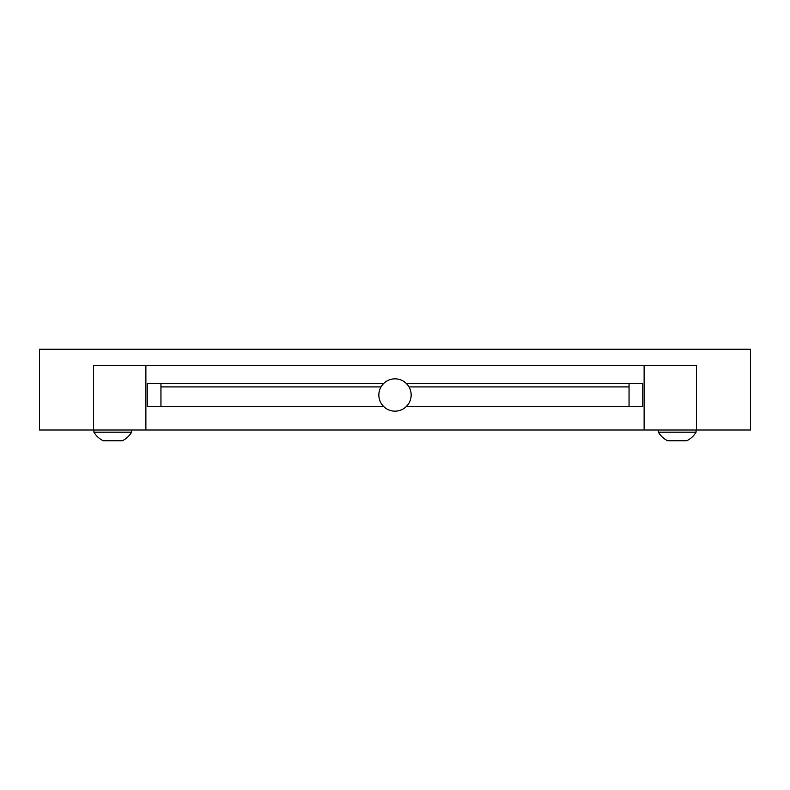<?xml version="1.0" encoding="UTF-8"?>
<svg xmlns="http://www.w3.org/2000/svg" width="790" height="790" viewBox="0 0 790 790"><rect width="100%" height="100%" fill="white"/><g stroke="black" fill="none" stroke-linecap="round" stroke-linejoin="round"><path stroke-width="1.19" d="M750.5 430.007L696.395 430.007L696.395 365.375L93.605 365.375L93.605 430.007L39.5 430.007L39.5 349.219L750.5 349.219L750.5 430.007M644.117 365.375L644.117 430.007L696.395 430.007M93.605 430.007L145.883 430.007L145.883 365.375M121.532 440.781L103.312 440.781A21.883 21.883 0 0 1 93.931 432.17L131.634 432.17L131.634 430.007M685.967 440.781L667.748 440.781A21.883 21.883 0 0 1 658.366 432.17L696.069 432.17L696.069 430.007M406.544 406.307L642.774 406.307L642.774 383.693L406.544 383.693M383.456 383.693L147.226 383.693L147.226 406.307L383.456 406.307M644.117 430.007L145.883 430.007M411.156 395A16.155 16.155 0 0 1 395 411.156A16.155 16.155 0 0 1 378.844 395A16.155 16.155 0 0 1 395 378.844A16.155 16.155 0 0 1 411.156 395M160.953 383.693L160.953 386.922L381.007 386.922M629.047 383.693L629.047 406.307M160.953 386.922L160.953 406.307M408.993 386.922L629.047 386.922M93.931 432.17L93.931 430.007M122.252 440.781A21.883 21.883 0 0 0 131.634 432.17M658.366 432.17L658.366 430.007M686.688 440.781A21.883 21.883 0 0 0 696.069 432.17"/></g></svg>
